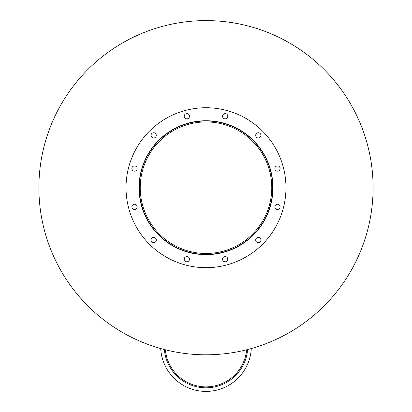 <?xml version="1.0" encoding="UTF-8"?>
<svg xmlns="http://www.w3.org/2000/svg" width="412" height="412" viewBox="0 0 412 412"><rect width="100%" height="100%" fill="white"/><g stroke="black" fill="none" stroke-linecap="round" stroke-linejoin="round"><path stroke-width="0.62" d="M271.766 187.702A65.766 65.766 0 0 1 173.117 244.656A65.766 65.766 0 0 1 173.117 130.748A65.766 65.766 0 0 1 271.766 187.702M272.723 187.702A66.723 66.723 0 0 1 172.638 245.485A66.723 66.723 0 0 1 172.638 129.919A66.723 66.723 0 0 1 272.723 187.702M272.96 187.702A66.96 66.96 0 0 1 172.52 245.691A66.96 66.96 0 0 1 172.52 129.713A66.96 66.96 0 0 1 272.96 187.702M189.474 116.22A2.627 2.627 0 0 1 185.534 118.496A2.627 2.627 0 0 1 185.534 113.949A2.627 2.627 0 0 1 189.474 116.22M156.297 135.373A2.627 2.627 0 0 1 152.358 137.649A2.627 2.627 0 0 1 152.358 133.102A2.627 2.627 0 0 1 156.297 135.373M137.145 168.549A2.627 2.627 0 0 1 133.205 170.826A2.627 2.627 0 0 1 133.205 166.273A2.627 2.627 0 0 1 137.145 168.549M137.145 206.855A2.627 2.627 0 0 1 133.205 209.131A2.627 2.627 0 0 1 133.205 204.584A2.627 2.627 0 0 1 137.145 206.855M156.297 240.031A2.627 2.627 0 0 1 152.358 242.302A2.627 2.627 0 0 1 152.358 237.755A2.627 2.627 0 0 1 156.297 240.031M189.474 259.184A2.627 2.627 0 0 1 185.534 261.455A2.627 2.627 0 0 1 185.534 256.908A2.627 2.627 0 0 1 189.474 259.184M227.779 259.184A2.627 2.627 0 0 1 223.84 261.455A2.627 2.627 0 0 1 223.84 256.908A2.627 2.627 0 0 1 227.779 259.184M260.956 240.031A2.627 2.627 0 0 1 257.016 242.302A2.627 2.627 0 0 1 257.016 237.755A2.627 2.627 0 0 1 260.956 240.031M280.108 206.855A2.627 2.627 0 0 1 276.169 209.131A2.627 2.627 0 0 1 276.169 204.584A2.627 2.627 0 0 1 280.108 206.855M280.108 168.549A2.627 2.627 0 0 1 276.169 170.826A2.627 2.627 0 0 1 276.169 166.273A2.627 2.627 0 0 1 280.108 168.549M260.956 135.373A2.627 2.627 0 0 1 257.016 137.649A2.627 2.627 0 0 1 257.016 133.102A2.627 2.627 0 0 1 260.956 135.373M227.779 116.22A2.627 2.627 0 0 1 223.84 118.496A2.627 2.627 0 0 1 223.84 113.949A2.627 2.627 0 0 1 227.779 116.22M285.969 187.702A79.969 79.969 0 0 1 166.015 256.959A79.969 79.969 0 0 1 166.015 118.445A79.969 79.969 0 0 1 285.969 187.702M251.289 348.552A45.356 45.356 0 0 1 206 391.4A45.356 45.356 0 0 1 160.711 348.552M206.963 387.81A10.609 10.609 0 0 1 205.037 387.81M165.351 349.783A40.819 40.819 0 0 0 246.649 349.783A40.819 40.819 0 0 1 206 386.868M247.627 349.536A41.777 41.777 0 0 1 206 387.821A41.777 41.777 0 0 1 164.373 349.536M373.102 187.702A167.102 167.102 0 0 1 122.446 332.417A167.102 167.102 0 0 1 122.446 42.987A167.102 167.102 0 0 1 373.102 187.702"/></g></svg>
